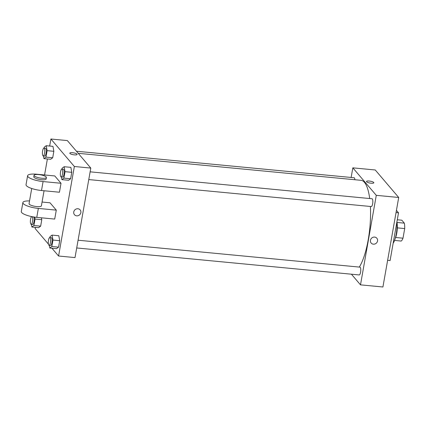 <?xml version="1.0" encoding="UTF-8"?>
<svg xmlns="http://www.w3.org/2000/svg" width="426" height="426" viewBox="0 0 426 426"><rect width="100%" height="100%" fill="white"/><g stroke="black" fill="none" stroke-linecap="round" stroke-linejoin="round"><path stroke-width="0.64" d="M397.288 219.768L401.825 220.199L404.343 223.155A10.677 3.057 -84.5 0 1 404.7 228.565L403.001 238.193A10.677 3.057 -84.5 0 1 401.191 241.057L394.582 240.429M395.642 237.49L403.001 238.193M397.314 227.862L404.7 228.565M396.899 221.983A10.97 3.142 95.5 0 1 396.771 233.123A10.97 3.142 95.5 0 1 395.243 238.48M396.989 222.452L404.343 223.155M393.15 243.241A14.889 4.265 -84.5 0 0 396.878 222.111M387.623 260.307L390.099 260.547L398.518 212.808L396.43 210.359M351.136 177.466L352.834 167.844L375.253 169.985L398.704 197.478L382.921 286.991L360.497 284.85L351.413 274.195M370.444 240.291A3.722 3.435 -40.5 0 1 373.117 237.255A3.722 3.435 -40.5 0 1 376.829 238.214A3.722 3.435 -40.5 0 1 376.227 243.241A3.722 3.435 -40.5 0 1 371.163 243.044A3.722 3.435 -40.5 0 1 370.444 240.291M352.834 167.844L376.28 195.337L398.704 197.478M376.28 195.337L360.497 284.85M78.075 240.221L359.965 267.145A3.919 1.124 95.5 0 1 360.572 272.187A3.919 1.124 95.5 0 1 359.224 274.946L76.712 247.964M88.768 179.575L371.28 206.557A3.919 1.124 -84.5 0 0 372.771 202.76A3.919 1.124 -84.5 0 0 372.026 198.756L90.136 171.832M76.435 151.23L354.112 177.749A3.919 1.124 95.5 0 1 354.885 179.735M370.402 206.472A46.232 13.243 95.5 0 1 368.197 239.865A46.232 13.243 95.5 0 1 359.299 267.081M78.208 153.312L361.062 180.326A46.232 13.243 95.5 0 1 369.699 198.532M373.826 182.775A3.722 0.953 10 0 0 369.235 181.039A3.722 0.953 -170 0 1 373.826 182.77A3.722 0.953 -170 0 1 369.997 183.063A3.722 0.953 -170 0 1 366.498 181.481A3.722 0.953 -170 0 1 369.235 181.039A3.722 0.953 10 0 0 366.498 181.481M396.042 212.569L398.518 212.808M371.163 243.044A3.722 3.435 139.5 0 0 376.227 243.241A3.722 3.435 139.5 0 0 376.829 238.214M49.666 146.043L50.907 139.009L67.351 140.58L90.797 168.073L75.013 257.586L58.575 256.015L51.935 248.23M34.714 217.122L35.06 219.049L33.92 225.508L31.886 227.021L31.402 224.342M31.652 216.589A3.919 1.124 -84.5 0 0 30.427 220.21A3.919 1.124 -84.5 0 0 30.874 224.145A3.919 1.124 -84.5 0 0 31.162 224.321L32.653 224.459A3.919 1.124 -84.5 0 0 34.053 221.408A3.919 1.124 -84.5 0 0 33.787 216.983M35.06 219.049L41.785 219.694L41.45 217.814L41.785 219.694L40.651 226.153L38.612 227.665L31.886 227.021M33.92 225.508L40.651 226.153L38.612 227.665M31.162 224.321A3.919 1.124 -84.5 0 0 32.589 221.067A3.919 1.124 -84.5 0 0 32.2 216.701M44.027 148.136L44.187 147.226L46.226 145.713L47.121 150.66L45.981 157.119L43.947 158.632L43.463 155.953M43.218 155.932L44.714 156.076A3.919 1.124 -84.5 0 0 46.205 152.279A3.919 1.124 -84.5 0 0 45.46 148.275L43.963 148.131A3.919 1.124 -84.5 0 0 42.536 151.4A3.919 1.124 -84.5 0 0 42.93 155.762A3.919 1.124 -84.5 0 0 43.218 155.932A3.919 1.124 -84.5 0 0 44.709 152.135A3.919 1.124 -84.5 0 0 43.963 148.131M46.226 145.713L52.952 146.358L53.846 151.305L52.707 157.764L50.673 159.276L43.947 158.632M47.121 150.66L53.846 151.305L52.707 157.764L50.673 159.276M45.981 157.119L52.707 157.764M49.885 237.527L50.044 236.616L52.084 235.104L52.978 240.056L51.839 246.516L49.805 248.028L49.32 245.344M49.075 245.323L50.572 245.467A3.919 1.124 -84.5 0 0 52.057 241.67A3.919 1.124 -84.5 0 0 51.317 237.665L49.821 237.522A3.919 1.124 -84.5 0 0 48.388 240.791A3.919 1.124 -84.5 0 0 48.788 245.152A3.919 1.124 -84.5 0 0 49.075 245.323A3.919 1.124 -84.5 0 0 50.566 241.531A3.919 1.124 -84.5 0 0 49.821 237.522M52.084 235.104L58.809 235.748L59.704 240.695L58.564 247.155L56.53 248.667L49.805 248.028M52.978 240.056L59.704 240.695L58.564 247.155L56.53 248.667M51.839 246.516L58.564 247.155M61.946 169.143L62.105 168.227L64.14 166.72L65.034 171.667L63.895 178.127L61.861 179.639L61.376 176.96M61.136 176.934L62.627 177.078A3.919 1.124 -84.5 0 0 64.118 173.286A3.919 1.124 -84.5 0 0 63.373 169.276L61.877 169.133A3.919 1.124 -84.5 0 0 60.449 172.402A3.919 1.124 -84.5 0 0 60.849 176.763A3.919 1.124 -84.5 0 0 61.136 176.934A3.919 1.124 -84.5 0 0 62.622 173.142A3.919 1.124 -84.5 0 0 61.877 169.133M64.14 166.72L70.865 167.359L71.76 172.306L70.625 178.771L68.586 180.278L61.861 179.639M65.034 171.667L71.76 172.306L70.625 178.771L68.586 180.278M63.895 178.127L70.625 178.771M48.388 244.077L35.124 228.522L35.331 227.351M44.565 174.969L47.387 158.962M77.133 154.436A3.722 0.953 10 0 0 72.542 152.705A3.722 0.953 -170 0 1 77.133 154.436A3.722 0.953 -170 0 1 73.304 154.729A3.722 0.953 -170 0 1 69.805 153.142A3.722 0.953 -170 0 1 72.542 152.7A3.722 0.953 10 0 0 69.805 153.147M50.907 139.009L74.358 166.502L90.797 168.073L75.013 257.586M67.351 140.58L90.797 168.073M73.751 211.956A3.722 3.435 -40.5 0 1 76.424 208.921A3.722 3.435 -40.5 0 1 80.136 209.88A3.722 3.435 -40.5 0 1 79.534 214.906A3.722 3.435 -40.5 0 1 74.47 214.709A3.722 3.435 -40.5 0 1 73.751 211.956M74.358 166.502L58.575 256.015M74.47 214.709A3.722 3.435 139.5 0 0 79.529 214.906A3.722 3.435 139.5 0 0 80.136 209.88M70.865 167.359L71.76 172.306M52.952 146.358L53.846 151.305M41.785 219.694L40.651 226.153M58.809 235.748L59.704 240.695M61.024 183.276L59.443 192.227L41.508 190.513A12.535 3.211 10 0 1 26.034 184.671L27.615 175.72A12.535 3.211 10 0 0 43.085 181.561L61.024 183.276L54.768 175.943L36.833 174.229A12.535 3.211 10 0 0 27.615 175.72M56.291 210.13L38.351 208.415A12.535 3.211 -170 0 1 22.876 202.574L21.3 211.525A12.535 3.211 10 0 0 36.774 217.366L54.709 219.081L56.291 210.13L50.034 202.797L42.067 202.036M31.726 188.5L29.053 203.66A6.268 1.608 10 0 0 29.245 204.182A6.268 1.608 10 0 0 35.875 206.477A6.268 1.608 10 0 0 41.397 205.838L44.059 190.757M22.876 202.574A12.535 3.211 -170 0 1 29.532 200.923M34.048 175.315L33.787 176.806A6.268 1.608 10 0 0 39.682 179.479A6.268 1.608 10 0 0 46.136 178.984L46.397 177.493A6.268 1.608 -170 0 1 39.943 177.988A6.268 1.608 -170 0 1 34.048 175.315A6.268 1.608 -170 0 1 39.575 174.676A6.268 1.608 -170 0 1 46.2 176.976A6.268 1.608 -170 0 1 46.397 177.493M38.351 208.415L36.774 217.366M43.085 181.561L41.508 190.513"/></g></svg>
